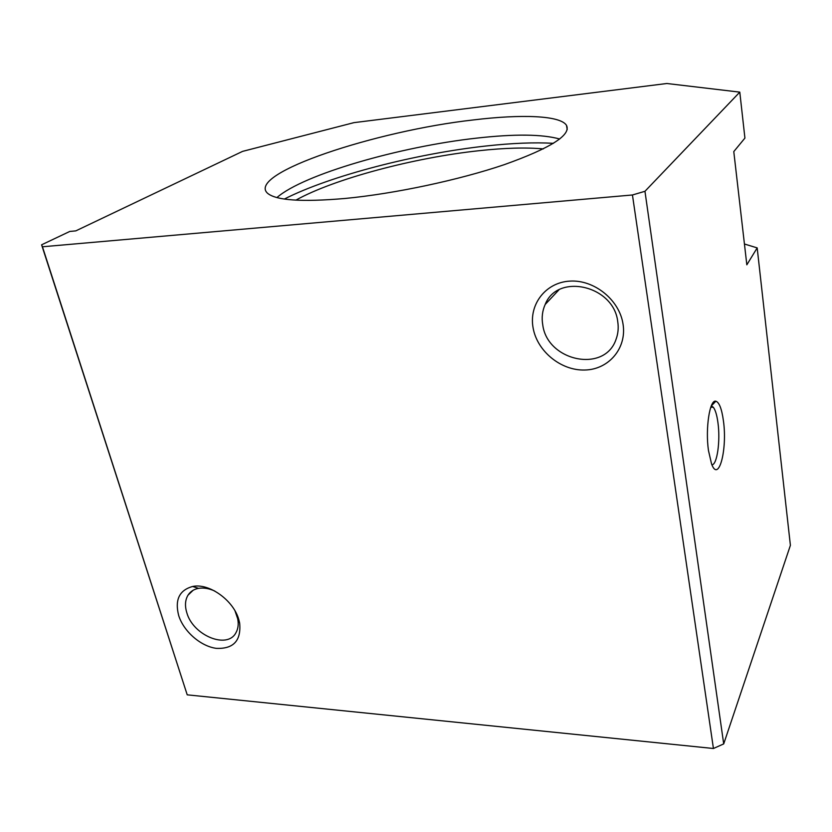 <?xml version="1.0" encoding="UTF-8"?>
<svg xmlns="http://www.w3.org/2000/svg" width="832" height="832" viewBox="0 0 832 832"><rect width="100%" height="100%" fill="white"/><g stroke="black" fill="none" stroke-linecap="round" stroke-linejoin="round"><path stroke-width="1.25" d="M295.859 200.158C334.266 178.766 414.357 157.622 479.128 150.696C504.618 147.93 526.032 147.326 543.358 148.907M284.367 199.046C330.252 175.687 415.834 153.66 486.127 145.995C512.044 143.135 534.487 142.241 553.457 143.322M345.134 198.463C301.579 202.218 275.652 200.429 267.332 193.076C246.834 173.306 376.407 130.718 473.335 119.943C521.456 114.067 560.425 115.409 566.509 125.362C571.262 135.034 550.576 148.117 504.462 164.601C459.17 180.003 394.545 193.752 345.134 198.463M276.942 197.569C303.337 174.346 400.629 146.474 476.757 138.122C514.602 133.858 542.246 134.16 559.686 139.017M711.942 464.838C717.163 464.797 720.491 440.71 717.954 422.739C716.934 415.126 715.374 409.947 713.305 407.222L711.287 405.881M708.469 450.528C705.234 428.376 709.779 399.142 715.853 401.222C719.233 402.334 721.76 408.845 723.414 420.763C727.563 449.332 718.682 483.558 711.547 463.892L708.469 450.528M617.75 321.693C613.818 285.366 557.367 272.719 545.189 304.46C542.308 310.856 541.507 317.699 542.766 324.979C547.394 361.265 604.646 373.381 616.013 339.425C618.114 333.85 618.696 327.943 617.75 321.693M533.135 328.068C528.653 304.762 545.386 282.464 569.774 281.122C594.1 279.438 619.538 299.946 623.054 324.21C626.922 348.452 608.546 369.616 584.782 370.022C561.059 370.77 537.274 351.406 533.135 328.068M214.791 591.053C208.998 588.422 203.59 587.527 198.557 588.359C193.856 589.254 190.341 591.531 187.99 595.202C185.141 600.028 184.735 605.852 186.794 612.664C192.951 635.45 227.448 649.73 235.997 632.622C238.15 628.784 238.732 624.187 237.723 618.842L235.019 610.917M178.703 615.586C174.658 599.851 179.306 590.148 192.65 586.477C209.165 582.847 233.646 600.413 238.846 619.778L239.658 623.074C241.301 640.65 233.522 649.074 216.32 648.357C200.73 646.339 183.674 631.457 178.703 615.586M744.442 244.005L757.182 247.894L746.834 264.815L733.782 151.59L744.921 138.091L739.794 92.134L644.956 191.298L723.705 743.912L790.4 545.334L757.182 247.894M644.956 191.298L632.445 194.979L42.453 246.782L41.6 244.806L69.794 231.442L75.826 230.87L242.57 151.382L353.922 122.647L666.858 83.502L739.794 92.134M41.6 244.806L187.221 694.834L713.43 748.498L723.705 743.912M42.453 246.782L187.221 694.834M632.445 194.979L713.43 748.498M711.329 405.891L715.853 401.222M713.305 407.222L710.767 407.254M545.189 304.46L558.854 289.942M198.557 588.359L192.65 586.477M187.99 595.202L193.107 590.294M237.723 618.842L239.658 623.074M567.206 129.636L566.509 125.362"/></g></svg>
